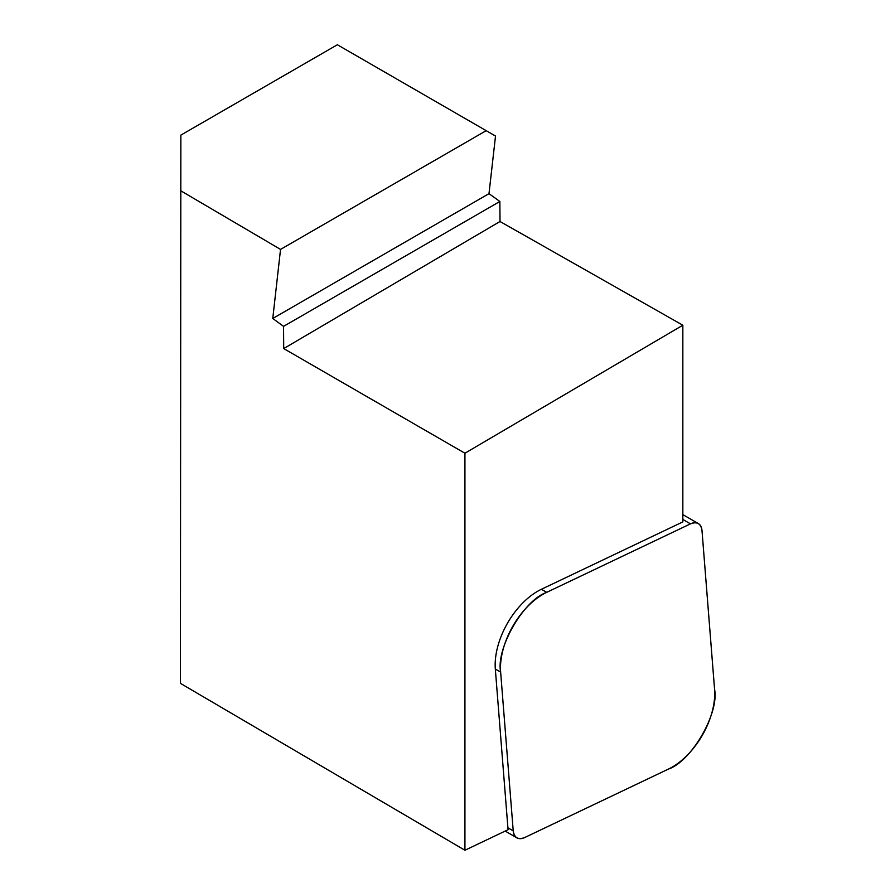 <?xml version="1.0" encoding="UTF-8"?>
<svg xmlns="http://www.w3.org/2000/svg" width="895" height="895" viewBox="0 0 895 895"><rect width="100%" height="100%" fill="white"/><g stroke="black" fill="none" stroke-linecap="round" stroke-linejoin="round"><path stroke-width="1.34" d="M272.774 318.486L280.538 249.403L486.186 130.67L495.517 136.051L488.994 193.656L272.774 318.486L283.547 326.373L283.715 348.58L464.93 453.228L682.84 325.221L682.84 521.897L541.397 589.279A60.133 34.715 120 0 0 495.327 669.057L507.912 827.819A17.9 10.337 120 0 0 508.181 829.654L464.93 850.25L464.93 453.228M283.547 326.373L499.869 201.476L488.994 193.656M499.869 201.476L500.014 221.501L682.84 325.221M486.186 130.67L337.37 44.75L180.846 135.123L180.432 683.355L464.93 850.25M500.014 221.501L283.715 348.58M280.538 249.403L180.432 190.59M500.641 672.123L513.227 830.884A17.9 10.337 120 0 0 516.885 837.832A17.9 10.337 120 0 0 524.727 837.53L668.509 769.051A60.133 34.715 120 0 0 714.568 689.262L701.993 530.5A17.9 10.337 120 0 0 698.335 523.553A17.9 10.337 120 0 0 690.481 523.855L546.711 592.345A60.133 34.715 120 0 0 500.641 672.123L495.327 669.057M701.993 530.5L714.568 689.262C719.356 713.08 691.533 761.287 668.509 769.051L524.727 837.53C518.149 840.069 514.312 837.854 513.227 830.884L500.641 672.123C495.852 648.304 523.687 600.109 546.711 592.345L690.481 523.855C697.06 521.326 700.897 523.541 701.993 530.5M690.481 523.855L682.84 519.447M541.397 589.279L546.711 592.345M507.912 827.819L513.227 830.884M505.183 831.075L516.885 837.832M682.84 514.614L698.335 523.553"/></g></svg>

